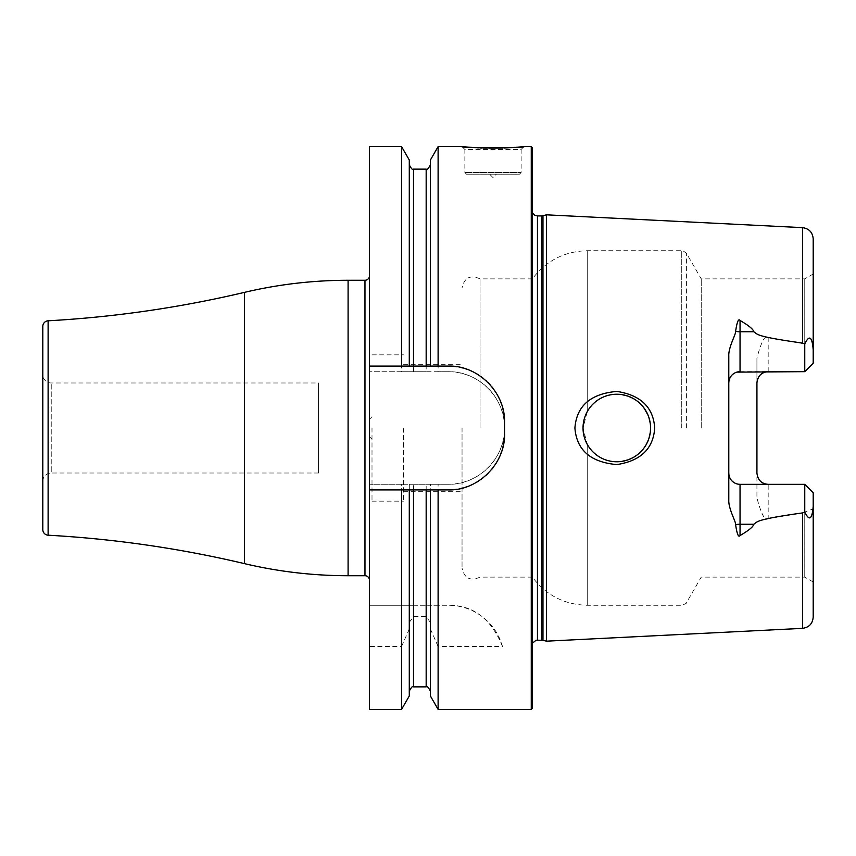 <?xml version="1.0" encoding="UTF-8"?>
<svg xmlns="http://www.w3.org/2000/svg" width="856" height="856" viewBox="0 0 856 856"><rect width="100%" height="100%" fill="white"/><g stroke="black" fill="none" stroke-linecap="round" stroke-linejoin="round"><path stroke-width="0.64" stroke-dasharray="4.28 3.21" d="M438.112 146.622L438.112 371.729L426.17 371.729L426.17 169.135M531.266 146.622L531.266 709.378M401.56 146.622L401.56 371.729L369.471 371.729L448.255 371.729A56.271 56.271 0 0 1 504.537 428A56.271 56.271 0 0 1 448.255 484.271C478.033 485.277 505.543 457.789 504.537 428C505.543 398.211 478.033 370.723 448.255 371.729L438.112 371.729M473.272 147.542L474.609 147.617M475.465 147.671L477.145 147.767M478.857 147.842L480.013 147.895M482.003 147.97L483.191 148.013M486.968 148.109L489.108 148.142M502.729 148.013L503.991 147.97M511.46 147.617L513.365 147.5M515.184 147.371L515.729 147.339M523.947 146.622L521.133 149.436L464.862 149.436L464.862 172.516L466.552 174.196L519.442 174.196L466.552 174.196M462.047 146.622L464.862 149.436L521.133 149.436L521.133 172.516L464.862 172.516L521.133 172.516L519.442 174.196M496.373 174.196L489.621 174.196L493.003 177.577L496.373 174.196L489.621 174.196M401.56 371.729L426.17 371.729M369.471 146.622L369.471 605.267L448.255 605.267L438.112 605.267L438.112 484.271L448.255 484.271L369.471 484.271L401.56 484.271L401.56 605.267L369.471 605.267L369.471 709.378M369.471 275.782L369.471 580.218L369.471 275.782M42.8 326.414L42.8 529.586M42.8 374.543L42.8 481.457L42.8 374.543A8.442 8.442 0 0 0 51.242 382.985L318.55 382.985L318.55 473.015L51.242 473.015L51.242 382.985L51.242 473.015A8.442 8.442 0 0 0 42.8 481.457M318.55 473.015L318.55 382.985M401.56 709.378L401.56 646.515L369.471 646.515M502.493 646.515C491.173 618.706 473.101 604.957 448.255 605.267A56.271 56.271 0 0 1 502.493 646.515L438.112 646.515L438.112 709.378M401.56 646.515L409.286 628.989L409.286 622.398L409.286 691.081L409.286 489.9M409.286 695.992L409.286 628.989M409.286 366.101L409.286 160.008M401.56 605.267L413.512 605.267L413.512 484.271L409.286 484.271L409.286 605.267L409.286 484.271L401.56 484.271M448.255 489.9L369.471 489.9M369.471 366.101L448.255 366.101M451.166 366.175A56.271 56.271 0 0 1 454.076 366.4M456.965 366.775A56.271 56.271 0 0 1 459.833 367.299M462.679 367.973A56.271 56.271 0 0 1 465.493 368.797M468.264 369.771A56.271 56.271 0 0 1 470.982 370.894M473.646 372.146A56.271 56.271 0 0 1 476.246 373.548M478.772 375.089A56.271 56.271 0 0 1 481.222 376.758M483.576 378.566A56.271 56.271 0 0 1 485.844 380.492M486.561 381.145A56.271 56.271 0 0 1 488.006 382.536M490.049 384.686A56.271 56.271 0 0 1 491.986 386.944M493.794 389.309A56.271 56.271 0 0 1 495.474 391.759M495.924 392.455A56.271 56.271 0 0 1 498.438 396.895M499.701 399.57A56.271 56.271 0 0 1 500.835 402.299M501.809 405.07A56.271 56.271 0 0 1 502.643 407.895M503.317 410.752A56.271 56.271 0 0 1 503.852 413.63M504.227 416.53A56.271 56.271 0 0 1 504.462 419.451M504.537 422.372L504.537 433.628M504.462 436.549A56.271 56.271 0 0 1 504.227 439.47M503.852 442.37A56.271 56.271 0 0 1 503.317 445.248M502.643 448.105A56.271 56.271 0 0 1 501.809 450.93M500.824 453.712A56.271 56.271 0 0 1 499.701 456.441M498.438 459.105A56.271 56.271 0 0 1 497.026 461.705M495.474 464.241A56.271 56.271 0 0 1 493.794 466.691M491.986 469.045A56.271 56.271 0 0 1 490.477 470.832M490.06 471.303A56.271 56.271 0 0 1 488.006 473.464M485.844 475.508A56.271 56.271 0 0 1 483.587 477.434M481.222 479.232A56.271 56.271 0 0 1 478.772 480.911M476.246 482.452A56.271 56.271 0 0 1 473.646 483.854M470.982 485.106A56.271 56.271 0 0 1 468.264 486.229M465.493 487.203A56.271 56.271 0 0 1 462.679 488.027M459.833 488.701A56.271 56.271 0 0 1 456.965 489.225M454.076 489.6A56.271 56.271 0 0 1 451.166 489.825M409.286 622.398L413.512 616.641L426.17 616.641L430.397 622.398L430.397 691.081L430.397 489.9M413.512 605.267L426.17 605.267L426.17 484.271L430.397 484.271L430.397 605.267L426.17 605.267M413.512 484.271L426.17 484.271M430.397 160.008L430.397 366.101M438.112 605.267L430.397 605.267L430.397 484.271L438.112 484.271M438.112 646.515L430.397 628.989L430.397 695.992M430.397 628.989L430.397 622.398M532.389 708.244L532.389 147.756M546.46 214.824L546.46 641.176M574.911 428C576.591 450.042 590.554 462.229 616.802 464.583C640.695 460.903 653.331 448.705 654.701 428C653.321 407.285 640.695 395.098 616.802 391.417C590.565 393.771 576.602 405.958 574.911 428M740.044 371.665L804.758 371.665L768.185 371.665L804.758 371.665L813.2 363.233L804.758 371.665L804.758 278.874L804.758 371.665L813.2 363.233L813.2 273.995L813.2 349.826C812.141 336.515 809.327 334.557 804.758 343.93L768.185 337.425C765.189 334.471 761.433 341.351 756.929 358.054L756.929 497.946C761.444 514.702 765.2 521.572 768.185 518.576L802.511 512.926L813.05 508.903M728.788 500.032L728.788 355.968M614.822 461.705L616.802 461.769A33.769 33.769 0 0 1 583.032 428A33.769 33.769 0 0 1 616.802 394.231L614.822 394.295M618.749 394.295L616.802 394.231C637.292 396.253 648.548 407.51 650.571 428C648.548 448.49 637.292 459.747 616.802 461.769C603.876 461.363 594.021 455.542 587.237 444.318L583.032 428L587.237 411.683C594.021 400.458 603.876 394.637 616.802 394.231A33.769 33.769 0 0 1 650.571 428A33.769 33.769 0 0 1 616.802 461.769L618.749 461.705M612.843 394.466L610.884 394.755M608.937 395.162L607.022 395.686M605.128 396.317L603.277 397.066M601.468 397.922L599.714 398.875M598.012 399.945L596.889 400.736M596.322 401.154L594.813 402.374M593.326 403.732L591.924 405.177M590.608 406.696L589.377 408.291M588.265 409.96L587.248 411.672M587.205 411.747L586.381 413.362M585.611 415.074L584.937 416.84M584.359 418.648L583.888 420.478M583.514 422.34L583.246 424.212M583.086 426.106L583.086 429.894M583.246 431.788L583.514 433.66M583.888 435.522L584.359 437.352M584.937 439.16L585.611 440.926M586.381 442.638L588.265 446.04M589.377 447.709L590.608 449.304M591.924 450.823L593.326 452.268M594.813 453.627L596.375 454.889M597.242 455.52L598.012 456.055M599.714 457.125L601.468 458.078M603.277 458.934L605.128 459.683M607.022 460.314L608.937 460.838M610.884 461.245L612.843 461.534M620.696 461.545L622.622 461.256M624.538 460.87L626.421 460.368M628.283 459.747L630.112 459.03M631.899 458.206L632.584 457.853M633.494 457.35L635.312 456.237M636.939 455.103L638.49 453.883M639.967 452.567L641.369 451.166M642.685 449.689L643.905 448.137M645.039 446.511L646.066 444.831M646.708 443.675L646.997 443.098M647.832 441.311L648.548 439.492M649.169 437.63L649.672 435.736M650.057 433.821L650.346 431.895M650.571 428L650.507 426.053M650.346 424.105L650.057 422.179M649.672 420.264L649.169 418.37M648.548 416.508L647.832 414.689M643.905 407.863L642.685 406.311M641.369 404.835L639.967 403.433M638.49 402.117L636.939 400.897M635.312 399.763L633.494 398.65M632.584 398.147L631.899 397.794M630.112 396.97L628.283 396.253M626.421 395.633L624.538 395.13M622.622 394.744L620.696 394.455M701.235 428L701.235 278.874L701.235 428M813.2 617.112L813.2 492.767L813.2 582.005L813.2 492.767L804.758 484.336L813.2 492.767L804.758 484.336L804.758 577.126L804.758 484.336L768.185 484.336L768.185 518.576M804.758 512.07L804.758 484.336L740.044 484.336M729.323 476.503L729.622 477.316M730.864 479.585L731.388 480.27M731.955 480.901L732.565 481.489M733.218 482.024L733.902 482.506M734.609 482.934L735.347 483.308M736.096 483.619L736.866 483.875M737.647 484.079L738.439 484.218M736.866 372.125L736.096 372.381M735.347 372.692L734.609 373.066M733.902 373.494L733.218 373.976M732.565 374.511L731.955 375.099M731.388 375.731L730.864 376.415M729.622 378.684L729.323 379.497M813.2 349.826L813.2 238.888M804.758 484.336L768.185 484.336M756.929 382.921A11.256 11.256 0 0 1 757.057 381.198A11.256 11.256 0 0 0 756.929 382.921L756.929 358.054M756.929 473.079A11.256 11.256 0 0 0 757.057 474.802A11.256 11.256 0 0 1 756.929 473.079L756.929 497.946M804.758 371.665L804.758 343.93M757.111 380.899A11.256 11.256 0 0 1 757.218 380.353A11.256 11.256 0 0 0 757.111 380.899M757.303 380.032A11.256 11.256 0 0 1 757.464 379.497A11.256 11.256 0 0 0 757.303 380.032M757.753 378.684A11.256 11.256 0 0 1 758.116 377.892A11.256 11.256 0 0 0 757.753 378.684M758.202 377.71A11.256 11.256 0 0 1 759.005 376.415A11.256 11.256 0 0 0 758.202 377.71M759.518 375.731A11.256 11.256 0 0 1 760.096 375.099A11.256 11.256 0 0 0 759.518 375.731M760.706 374.511A11.256 11.256 0 0 1 761.359 373.976A11.256 11.256 0 0 0 760.706 374.511M762.033 373.494A11.256 11.256 0 0 1 762.75 373.066A11.256 11.256 0 0 0 762.033 373.494M763.477 372.692A11.256 11.256 0 0 1 764.237 372.381A11.256 11.256 0 0 0 763.477 372.692M765.007 372.125A11.256 11.256 0 0 1 765.788 371.921A11.256 11.256 0 0 0 765.007 372.125M765.788 484.079A11.256 11.256 0 0 1 765.007 483.875A11.256 11.256 0 0 0 765.788 484.079M764.237 483.619A11.256 11.256 0 0 1 763.477 483.308A11.256 11.256 0 0 0 764.237 483.619M762.75 482.934A11.256 11.256 0 0 1 762.033 482.506A11.256 11.256 0 0 0 762.75 482.934M761.359 482.024A11.256 11.256 0 0 1 760.706 481.489A11.256 11.256 0 0 0 761.359 482.024M760.096 480.901A11.256 11.256 0 0 1 759.518 480.27A11.256 11.256 0 0 0 760.096 480.901M759.005 479.585A11.256 11.256 0 0 1 758.213 478.301A11.256 11.256 0 0 0 759.005 479.585M758.116 478.108A11.256 11.256 0 0 1 757.753 477.316A11.256 11.256 0 0 0 758.116 478.108M480.055 428L480.055 278.874L480.055 428M462.047 428L462.047 568.127L462.047 428M403.518 428L403.518 501.156L403.518 428M372.007 428L372.007 501.156L372.007 428M369.471 428L369.471 436.721L369.471 428M364.977 280.276L364.977 575.724M348.092 280.276L348.092 575.724M244.538 292.356L244.538 563.644M48.118 320.797L48.118 535.203M413.512 686.865L413.512 616.641M413.512 371.729L413.512 169.135M426.17 686.865L426.17 616.641M531.886 428L531.886 209.538L531.886 428M537.45 640.053L537.45 215.947M541.516 215.947L541.516 640.053M542.971 640.245L542.971 215.755M802.511 628.358L802.511 512.926M802.511 227.643L802.511 343.074M681.74 428L681.74 250.733L681.74 428M587.237 411.683L587.237 250.733L587.237 411.683M587.237 444.318L587.237 605.267L587.237 444.318M686.608 428L686.608 253.547L686.608 428M768.185 371.665L768.185 337.425M532.389 643.231L531.822 645.681L531.822 210.319L532.389 205.922M532.389 212.769L531.822 210.319L531.822 645.681L532.389 650.078M813.2 273.995L804.758 278.874L701.235 278.874L686.608 253.547C683.484 250.926 681.858 249.984 681.74 250.733L587.237 250.733C564.436 251.3 546.16 260.684 532.389 278.874L480.055 278.874C470.404 274.562 464.401 277.569 462.047 287.873M813.2 582.005L804.758 577.126L701.235 577.126L686.608 602.453C687.197 602.934 685.57 603.865 681.74 605.267L587.237 605.267C564.436 604.7 546.16 595.316 532.389 577.126L480.055 577.126C470.404 581.438 464.401 578.431 462.047 568.127M403.518 491.312L462.047 491.312M403.518 364.688L462.047 364.688M372.007 501.156L403.518 501.156M372.007 354.844L403.518 354.844M369.471 436.721L372.007 439.256M369.471 419.28L372.007 416.744"/><path stroke-width="1.28" d="M451.166 489.825A56.271 56.271 0 0 1 448.255 489.9C477.905 490.948 505.554 463.46 504.537 433.628L504.537 422.372C505.554 392.54 477.894 365.041 448.255 366.101L438.112 366.101L438.112 146.622L462.047 146.622L473.272 147.542M531.266 146.622L532.389 147.756L532.389 708.244L531.266 709.378L531.266 146.622L523.947 146.622C526.922 148.281 459.073 148.281 462.047 146.622M474.609 147.617L475.465 147.671M477.145 147.767L478.857 147.842M480.013 147.895L482.003 147.97M483.191 148.013L486.968 148.109M489.108 148.142L502.729 148.013M503.991 147.97L511.46 147.617M513.365 147.5L515.184 147.371M516.104 147.307L523.947 146.622M369.471 366.101L369.471 146.622L401.56 146.622L401.56 366.101L369.471 366.101L369.471 709.378L401.56 709.378L401.56 489.9L369.471 489.9M369.471 275.782A4.505 4.505 0 0 1 364.977 280.276L348.092 280.276A450.203 450.203 0 0 0 244.538 292.356A1125.49 1125.49 0 0 1 48.118 320.797A5.628 5.628 0 0 0 42.8 326.414L42.8 529.586A5.628 5.628 0 0 0 48.118 535.203A1125.49 1125.49 0 0 1 244.538 563.644A450.203 450.203 0 0 0 348.092 575.724L364.977 575.724A4.505 4.505 0 0 1 369.471 580.218M448.255 489.9L426.17 489.9L426.17 686.865C426.78 685.645 428.193 687.047 430.397 691.081M531.266 709.378L438.112 709.378L438.112 489.9M401.56 489.9L409.286 489.9L409.286 695.992L401.56 709.378M401.56 146.622L409.286 160.008L409.286 366.101L401.56 366.101M409.286 489.9L426.17 489.9M448.255 366.101A56.271 56.271 0 0 1 451.166 366.175M454.076 366.4A56.271 56.271 0 0 1 456.965 366.775M459.833 367.299A56.271 56.271 0 0 1 462.679 367.973M465.493 368.797A56.271 56.271 0 0 1 468.264 369.771M470.982 370.894A56.271 56.271 0 0 1 473.646 372.146M476.246 373.548A56.271 56.271 0 0 1 478.772 375.089M481.222 376.758A56.271 56.271 0 0 1 483.576 378.566M485.844 380.492A56.271 56.271 0 0 1 486.561 381.145M488.006 382.536A56.271 56.271 0 0 1 490.049 384.686M491.986 386.944A56.271 56.271 0 0 1 493.794 389.309M495.474 391.759A56.271 56.271 0 0 1 495.924 392.455M498.438 396.895A56.271 56.271 0 0 1 499.701 399.57M500.835 402.299A56.271 56.271 0 0 1 501.809 405.07M502.643 407.895A56.271 56.271 0 0 1 503.317 410.752M503.852 413.63A56.271 56.271 0 0 1 504.227 416.53M504.462 419.451A56.271 56.271 0 0 1 504.537 422.372M504.537 433.628A56.271 56.271 0 0 1 504.462 436.549M504.227 439.47A56.271 56.271 0 0 1 503.852 442.37M503.317 445.248A56.271 56.271 0 0 1 502.643 448.105M501.809 450.93A56.271 56.271 0 0 1 500.824 453.712M499.701 456.441A56.271 56.271 0 0 1 498.438 459.105M497.026 461.705A56.271 56.271 0 0 1 495.474 464.241M493.794 466.691A56.271 56.271 0 0 1 491.986 469.045M488.006 473.464A56.271 56.271 0 0 1 485.844 475.508M483.587 477.434A56.271 56.271 0 0 1 481.222 479.232M478.772 480.911A56.271 56.271 0 0 1 476.246 482.452M473.646 483.854A56.271 56.271 0 0 1 470.982 485.106M468.264 486.229A56.271 56.271 0 0 1 465.493 487.203M462.679 488.027A56.271 56.271 0 0 1 459.833 488.701M456.965 489.225A56.271 56.271 0 0 1 454.076 489.6M409.286 366.101L438.112 366.101M438.112 709.378L430.397 695.992L430.397 489.9M430.397 366.101L430.397 160.008L438.112 146.622M542.971 640.245L546.46 641.176L546.46 214.824L542.971 215.755L542.971 640.245L536.07 640.224L532.389 643.231M654.701 428C653.321 448.715 640.695 460.903 616.802 464.583C590.565 462.229 576.602 450.042 574.911 428C576.591 405.958 590.554 393.771 616.802 391.417C640.695 395.098 653.331 407.296 654.701 428M813.05 508.903L813.2 506.174C812.141 519.485 809.327 521.443 804.758 512.07L802.511 512.926C754.671 519.603 757.721 521.732 753.772 524.257C753.269 526.772 748.69 530.527 740.044 535.524C738.471 537.675 736.995 534.058 735.614 524.675C736.353 522.492 728.328 508.86 728.788 500.032L728.788 355.968C728.328 347.129 736.353 333.508 735.614 331.325C737.005 321.942 738.482 318.325 740.044 320.476C748.7 325.483 753.28 329.228 753.772 331.743L740.044 331.743L740.044 320.476M804.758 343.93C809.295 334.546 812.109 336.504 813.2 349.826L813.2 363.233L804.758 371.665L804.758 343.93L802.511 343.074C754.671 336.397 757.721 334.268 753.772 331.743M616.802 394.231A33.769 33.769 0 0 1 650.571 428A33.769 33.769 0 0 1 616.802 461.769A33.769 33.769 0 0 1 583.032 428A33.769 33.769 0 0 1 616.802 394.231M614.822 394.295L612.843 394.466M610.884 394.755L608.937 395.162M607.022 395.686L605.128 396.317M603.277 397.066L601.468 397.922M599.714 398.875L598.012 399.945M596.889 400.736L596.322 401.154M594.813 402.374L593.326 403.732M591.924 405.177L590.608 406.696M589.377 408.291L588.265 409.96M586.381 413.362L585.611 415.074M584.937 416.84L584.359 418.648M583.888 420.478L583.514 422.34M583.246 424.212L583.086 426.106M583.086 429.894L583.246 431.788M583.514 433.66L583.888 435.522M584.359 437.352L584.937 439.16M585.611 440.926L586.381 442.638M588.265 446.04L589.377 447.709M590.608 449.304L591.924 450.823M593.326 452.268L594.813 453.627M596.375 454.889L597.242 455.52M598.012 456.055L599.714 457.125M601.468 458.078L603.277 458.934M605.128 459.683L607.022 460.314M608.937 460.838L610.884 461.245M612.843 461.534L614.822 461.705M618.749 461.705L620.696 461.545M622.622 461.256L624.538 460.87M626.421 460.368L628.283 459.747M630.112 459.03L631.899 458.206M632.584 457.853L633.494 457.35M635.312 456.237L636.939 455.103M638.49 453.883L639.967 452.567M641.369 451.166L642.685 449.689M643.905 448.137L645.039 446.511M646.066 444.831L646.708 443.675M646.997 443.098L647.832 441.311M648.548 439.492L649.169 437.63M649.672 435.736L650.057 433.821M650.346 431.895L650.571 428M650.507 426.053L650.346 424.105M650.057 422.179L649.672 420.264M649.169 418.37L648.548 416.508M647.832 414.689L643.905 407.863M642.685 406.311L641.369 404.835M639.967 403.433L638.49 402.117M636.939 400.897L635.312 399.763M633.494 398.65L632.584 398.147M631.899 397.794L630.112 396.97M628.283 396.253L626.421 395.633M624.538 395.13L622.622 394.744M620.696 394.455L618.749 394.295M768.185 371.665A11.256 11.256 0 0 0 765.788 371.921A11.256 11.256 0 0 1 768.185 371.665C761.562 372.135 757.806 375.891 756.929 382.921L756.929 473.079C757.806 480.109 761.562 483.865 768.185 484.336A11.256 11.256 0 0 1 765.788 484.079A11.256 11.256 0 0 0 768.185 484.336M738.439 484.218L740.044 484.336A11.256 11.256 0 0 1 728.788 473.079L728.927 474.802M728.97 475.101L729.087 475.647M729.162 475.968L729.323 476.503M729.622 477.316L729.975 478.108M730.072 478.29L730.864 479.585M731.388 480.27L731.955 480.901M732.565 481.489L733.218 482.024M733.902 482.506L734.609 482.934M735.347 483.308L736.096 483.619M736.866 483.875L737.647 484.079M804.758 371.665L736.866 372.125M736.096 372.381L735.347 372.692M734.609 373.066L733.902 373.494M733.218 373.976L732.565 374.511M731.955 375.099L731.388 375.731M730.864 376.415L730.072 377.699M729.975 377.892L729.622 378.684M728.927 381.198L728.788 382.921A11.256 11.256 0 0 1 740.044 371.665L740.044 331.743A11.256 5.115 0 0 1 735.614 331.325M735.614 524.675A11.256 5.115 180 0 1 740.044 524.257L740.044 484.336L804.758 484.336L813.2 492.767L813.2 617.112C812.612 623.692 809.048 627.437 802.511 628.358L546.46 641.176M802.511 343.074L802.511 227.643C809.048 228.563 812.612 232.308 813.2 238.888L813.2 349.826M804.758 484.336L804.758 512.07M757.464 379.497A11.256 11.256 0 0 1 757.753 378.684A11.256 11.256 0 0 0 757.464 379.497M759.005 376.415A11.256 11.256 0 0 1 759.518 375.731A11.256 11.256 0 0 0 759.005 376.415M760.096 375.099A11.256 11.256 0 0 1 760.706 374.511A11.256 11.256 0 0 0 760.096 375.099M761.359 373.976A11.256 11.256 0 0 1 762.033 373.494A11.256 11.256 0 0 0 761.359 373.976M762.75 373.066A11.256 11.256 0 0 1 763.477 372.692A11.256 11.256 0 0 0 762.75 373.066M764.237 372.381A11.256 11.256 0 0 1 765.007 372.125A11.256 11.256 0 0 0 764.237 372.381M765.007 483.875A11.256 11.256 0 0 1 764.237 483.619A11.256 11.256 0 0 0 765.007 483.875M763.477 483.308A11.256 11.256 0 0 1 762.75 482.934A11.256 11.256 0 0 0 763.477 483.308M762.033 482.506A11.256 11.256 0 0 1 761.359 482.024A11.256 11.256 0 0 0 762.033 482.506M760.706 481.489A11.256 11.256 0 0 1 760.096 480.901A11.256 11.256 0 0 0 760.706 481.489M759.518 480.27A11.256 11.256 0 0 1 759.005 479.585A11.256 11.256 0 0 0 759.518 480.27M757.753 477.316A11.256 11.256 0 0 1 757.464 476.503A11.256 11.256 0 0 0 757.753 477.316M364.977 280.276L364.977 575.724M348.092 280.276L348.092 575.724M244.538 292.356L244.538 563.644M48.118 320.797L48.118 535.203M413.512 489.9L413.512 686.865C412.902 685.645 411.49 687.047 409.286 691.081M409.286 164.919C411.49 168.953 412.902 170.355 413.512 169.135L413.512 366.101M413.512 169.135L426.17 169.135L426.17 366.101M541.516 640.053L541.516 215.947L537.45 215.947L537.45 640.053M802.511 512.926L802.511 628.358M740.044 535.524L740.044 524.257L753.772 524.257M413.512 686.865L426.17 686.865M426.17 169.135C426.78 170.355 428.193 168.953 430.397 164.919M537.45 215.947L534.775 215.263L532.389 212.769M541.516 215.947L542.971 215.755M802.511 227.643L546.46 214.824"/></g></svg>
